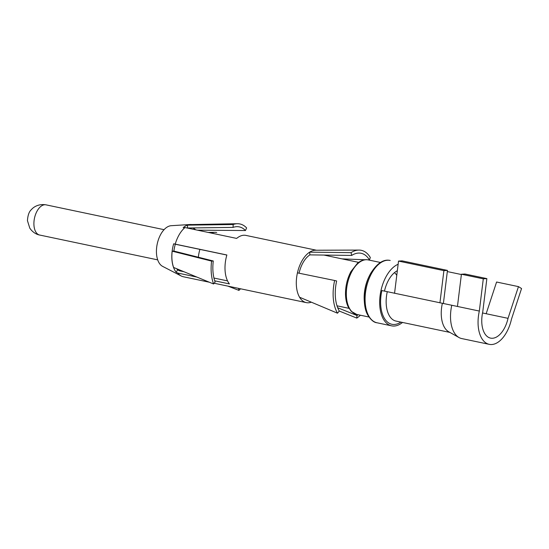 <?xml version="1.0" encoding="UTF-8"?>
<svg xmlns="http://www.w3.org/2000/svg" width="549" height="549" viewBox="0 0 549 549"><rect width="100%" height="100%" fill="white"/><g stroke="black" fill="none" stroke-linecap="round" stroke-linejoin="round"><path stroke-width="0.82" d="M482.749 311.928A23.49 13.032 101.9 0 0 490.559 338.115A23.49 13.032 101.9 0 0 508.031 318.338L518.462 286.619L521.55 288.527L511.462 319.202A29.859 16.566 101.9 0 1 489.248 344.347A29.859 16.566 101.9 0 1 479.325 311.057L483.298 278.83L486.86 278.611L482.749 311.928M508.031 318.338L482.537 312.971M400.9 322.105A30.257 16.786 101.9 0 1 384.403 318.345A30.257 16.786 101.9 0 1 381.878 290.551L479.325 311.057M451.779 305.265A29.859 16.566 101.9 0 0 459.012 337.539A29.859 16.566 101.9 0 0 461.695 338.555L489.248 344.347M442.357 303.371A26.277 14.576 101.9 0 0 448.725 331.768L459.012 337.539M398.135 264.261A31.849 17.671 101.9 0 0 379.97 296.741A31.849 17.671 101.9 0 0 391.602 325.845A31.849 17.671 101.9 0 0 402.527 322.448M377.019 322.778C373.903 322.544 370.781 319.895 367.638 314.831C362.148 305.12 363.507 285.459 370.884 273.059C377.19 263.17 383.614 258.963 390.133 260.446A31.849 17.671 101.9 0 1 390.222 260.466L390.133 260.446A31.849 17.671 101.9 0 0 366.286 287.978A31.849 17.671 101.9 0 0 377.019 322.778L391.602 325.845M397.339 270.712A25.48 14.137 101.9 0 0 384.458 291.162M39.679 235.041C37.634 234.732 33.125 233.112 29.783 228.13L27.45 220.671C27.807 215.187 29.145 211.482 31.465 209.546C33.098 207.474 38.217 203.535 46.034 204.852L164.055 229.674L46.075 204.859A15.427 8.558 101.9 0 0 46.034 204.846A15.427 8.558 101.9 0 0 34.484 218.179A15.427 8.558 101.9 0 0 39.679 235.041L157.707 259.869M358.634 262.367L324.075 255.093L358.634 262.367M216.635 232.495L216.697 232.508A23.49 13.032 101.9 0 0 216.635 232.495A23.49 13.032 101.9 0 0 215.03 232.337A23.49 13.032 101.9 0 0 211.564 233.14M356.775 314.453L351.243 311.324L348.251 307.008C346.577 303.611 345.664 299.425 345.506 294.456C345.41 286.262 347.215 278.638 350.935 271.59L357.474 263.266C361.331 260.233 364.92 259.114 368.242 259.91L380.423 262.47L368.324 259.924A27.869 15.461 101.9 0 0 368.242 259.91A27.869 15.461 101.9 0 0 347.38 283.998A27.869 15.461 101.9 0 0 356.775 314.453L368.949 317.013M199.911 249.383A23.49 13.032 101.9 0 0 198.354 257.234M396.769 275.31A21.5 11.927 101.9 0 0 394.422 272.668M447.318 271.57L461.38 274.527M486.153 313.733L496.584 282.021L518.462 286.619M443.379 303.57L447.462 270.41L443.901 270.63L439.927 302.856M447.462 270.41L402.088 260.864L398.526 261.084L443.901 270.63M394.553 293.31L398.526 261.084M457.447 306.459L461.421 274.232L464.982 274.013L486.86 278.611M461.421 274.232L483.298 278.83M240.517 288.774A36.625 20.32 101.9 0 1 238.932 290.394L238.492 288.349M238.932 290.394L227.959 286.139M176.778 268.77A23.099 12.812 101.9 0 0 177.581 269.868L179.413 270.774L183.915 271.714M177.581 269.868L176.167 272.263A26.16 14.514 -78.1 0 1 175.433 271.247A26.16 14.514 -78.1 0 1 173.182 245.609A26.16 14.514 -78.1 0 1 173.669 243.804L175.33 244.23A23.099 12.812 101.9 0 0 173.889 251.078L172.194 251.181A26.078 14.466 -78.1 0 0 173.628 267.466L213.588 283.977L215.126 282.001A33.64 18.666 101.9 0 1 213.28 260.988L173.882 251.078M175.33 244.23L226.854 255.052M367.995 259.862L369.408 259.917A32.892 18.247 101.9 0 0 358.957 253.062A32.892 18.247 101.9 0 0 352.156 255.148A32.892 18.247 101.9 0 0 351.703 255.429L309.883 254.88A23.689 13.142 101.9 0 0 299.054 273.203M213.938 278.034L227.554 280.896M176.167 272.263L177.766 273.052L196.865 277.067M214.714 280.82L229.407 283.915A26.675 14.802 -78.1 0 1 228.693 282.92L228.562 282.721M173.669 243.804L226.867 254.983A26.675 14.802 -78.1 0 0 226.394 256.74L226.312 257.083A26.675 14.802 -78.1 0 0 228.562 282.714M177.766 273.052A26.675 14.802 101.9 0 0 181.211 275.989L162.628 266.375A21.027 11.666 -78.1 0 1 156.671 247.359A21.027 11.666 -78.1 0 1 167.239 227.025A21.027 11.666 101.9 0 1 171.185 225.701L190.167 224.507A26.16 14.514 -78.1 0 0 185.26 226.154A26.16 14.514 -78.1 0 0 184.265 226.812A26.16 14.514 -78.1 0 0 183.201 227.636L184.992 227.547L236.64 238.41A26.675 14.802 -78.1 0 1 237.676 237.607L237.875 237.47A26.675 14.802 -78.1 0 1 238.705 236.928A26.675 14.802 -78.1 0 1 245.973 235.411L316.416 250.227M187.518 228A23.099 12.812 101.9 0 0 187.504 228A23.099 12.812 101.9 0 0 187.483 228.007L187.552 225.138A26.078 14.466 -78.1 0 1 190.544 224.575L237.346 223.724A36.625 20.32 101.9 0 0 233.147 224.52L233.085 227.396L187.483 228A23.099 12.812 -78.1 0 0 187.374 228.048M190.167 224.507A26.16 14.514 -78.1 0 1 191.725 224.555M199.122 230.175A26.16 14.514 -78.1 0 1 199.335 230.566M195.616 229.784A23.099 12.812 101.9 0 0 192.699 227.931M309.883 254.88L309.65 252.156A26.675 14.802 101.9 0 0 297.572 272.263A26.675 14.802 101.9 0 0 297.434 272.874A26.675 14.802 101.9 0 0 299.569 297.229A26.675 14.802 101.9 0 0 306.294 302.616A26.675 14.802 101.9 0 0 311.317 302.176M334.636 280.491L336.647 280.978A32.892 18.247 101.9 0 0 339.282 311.015L337.511 313.204A35.829 19.881 -78.1 0 1 334.636 280.491L297.434 272.874M299.569 297.229L337.511 313.204M351.703 255.429L351.044 252.657A35.829 19.881 -78.1 0 1 351.532 252.348A35.829 19.881 -78.1 0 1 358.95 250.076A35.829 19.881 -78.1 0 1 370.328 257.543L369.408 259.917M358.95 250.076L315.531 250.234A26.675 14.802 101.9 0 0 310.007 251.929A26.675 14.802 101.9 0 0 309.65 252.156L351.044 252.657M184.992 227.547A26.675 14.802 101.9 0 0 175.227 244.12M181.211 275.989A26.675 14.802 101.9 0 0 183.345 276.751L209.341 282.22M213.28 260.988L211.585 261.098L172.194 251.181M211.585 261.098A36.625 20.32 101.9 0 0 213.588 283.977M237.346 223.724A36.625 20.32 101.9 0 1 246.625 227.938L245.465 230.532L197.427 230.161M187.552 225.138L233.147 224.52M245.465 230.532A33.64 18.666 101.9 0 0 236.948 226.668A33.64 18.666 101.9 0 0 233.085 227.396M342.082 258.881L365.092 259.752M337.697 307.749L356.98 315.497A32.892 18.247 101.9 0 0 358.092 314.728M339.255 311.043L356.795 318.091L356.98 315.497M360.412 315.215A35.829 19.881 -78.1 0 1 356.795 318.091M387.265 291.78A26.277 14.576 101.9 0 0 395.994 321.076L449.857 332.406M369.848 274.98A27.869 15.461 101.9 0 0 364.316 301.305M337.011 305.82L348.965 308.332M208.16 232.419L215.03 232.337M214.165 283.236L306.294 302.616"/></g></svg>
